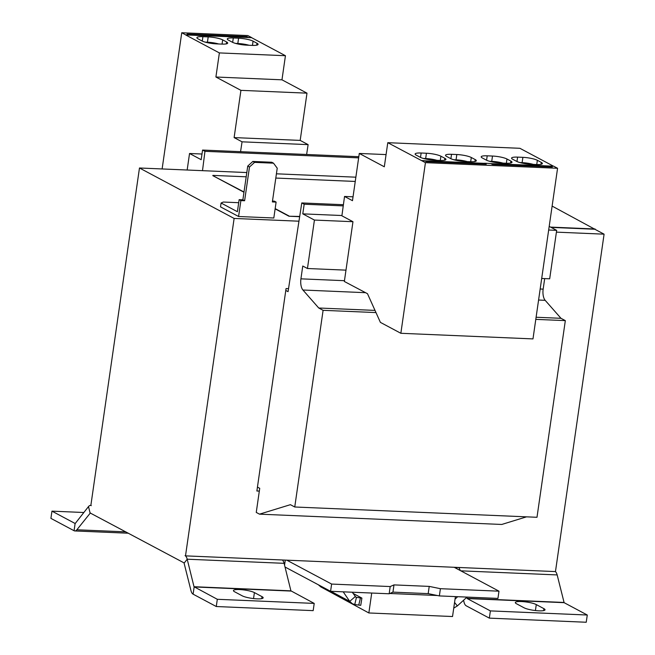 <?xml version="1.0" encoding="UTF-8"?>
<svg xmlns="http://www.w3.org/2000/svg" width="655" height="655" viewBox="0 0 655 655"><rect width="100%" height="100%" fill="white"/><g stroke="black" fill="none" stroke-linecap="round" stroke-linejoin="round"><path stroke-width="0.98" d="M257.006 598.85A11.16 2.129 8.2 0 0 263.163 597.827A11.16 2.129 8.2 0 0 262.025 596.656L254.41 592.595A11.16 2.129 8.2 0 0 242.129 589.746A11.16 2.129 8.2 0 0 233.45 590.589A11.16 2.129 8.2 0 0 234.588 591.76L242.203 595.813A11.16 2.129 8.2 0 0 257.006 598.85M538.885 610.828A11.16 2.129 8.2 0 0 545.034 609.813A11.16 2.129 8.2 0 0 543.896 608.642L536.281 604.581A11.16 2.129 8.2 0 0 524.008 601.724A11.16 2.129 8.2 0 0 515.321 602.567A11.16 2.129 8.2 0 0 516.459 603.738L524.082 607.799A11.16 2.129 8.2 0 0 538.885 610.828M352.963 221.709L341.894 215.806L344.538 196.451L352.48 200.684L359.284 153.45L384.313 166.788L387.785 142.684L425.439 162.653L400.852 333.289L380.399 322.383L367.488 293.702L344.35 281.478L352.963 221.709L314.425 220.064L307.449 268.509L302.766 266.02L300.923 278.842A9.923 4.552 -87.6 0 0 302.929 290.018L318.739 308.006L323.095 310.331L294.75 506.995L290.402 504.677L259.511 514.159L256.252 512.423L259.724 488.319L257.448 487.107M549.193 226.384L556.668 230.364L548.669 230.02M341.935 215.528L302.79 213.866L314.425 220.064M345.987 270.147L307.449 268.509M201.994 154.023L189.541 153.491L201.175 159.697L202.567 150.06L204.958 151.33L202.501 170.668M544.682 278.596L543.159 289.142A9.923 4.552 -87.6 0 0 545.165 300.317L560.983 318.305L565.331 320.623L536.994 517.286L294.75 506.995M526.53 516.844L501.755 524.458L259.511 514.159M187.158 170.022L189.541 153.491M358.817 156.701L202.567 150.06M358.653 157.863L204.958 151.33M285.785 290.443L288.061 291.655L301.783 202.944L304.174 204.221L302.79 213.866M343.408 204.712L301.783 202.944M343.253 205.883L304.174 204.221M556.668 230.364L549.684 278.809L541.685 278.465M560.983 318.305L536.101 317.249M375.004 310.404L318.739 308.006M565.331 320.623L535.79 319.37M375.978 312.574L323.095 310.331M288.495 288.659L286.063 288.552L256.883 491.004L259.323 491.103M246.804 172.552L139.474 167.991L234.122 218.442L185.504 555.866L555.465 571.586L604.09 234.171L594.838 229.242L551.068 227.383M139.474 167.991L90.857 505.414L91.291 505.644A7.942 3.643 -87.6 0 0 90.513 505.423A7.942 3.643 -87.6 0 0 88.499 506.585L90.071 512.931L184.022 562.866L190.973 590.605A7.942 3.643 92.4 0 0 193.11 594.175L216.273 606.522L217.313 599.292L314.212 603.411L290.918 590.843L194.019 586.724L217.313 599.292M185.504 555.866L185.07 555.628A7.942 3.643 -87.6 0 1 187.199 559.206L194.019 586.724M244.004 191.997L212.818 175.646L243.971 192.251M299.613 216.437L288.97 216.24L275.133 208.863M289.011 215.986L275.165 208.609M595.059 229.356L552.116 206.079M355.256 181.443L275.804 178.062M246.19 176.809L212.859 175.393M595.108 228.996L550.544 227.105M288.97 216.24L299.572 216.69M276.418 173.812L355.87 177.186M234.122 218.442L298.844 221.194M556.406 232.14L604.09 234.171M273.52 163.185L271.776 162.252L252.838 161.449L254.582 162.374L273.52 163.185L277.229 168.188L272.365 201.928L276.107 202.092L273.815 218L238.584 216.502L220.522 206.874L221.079 203.017L223.306 202.043L238.698 202.698M272.488 201.085L274.371 201.167L276.107 202.092M254.582 162.374L249.481 167.009L247.737 166.083L242.874 199.824L239.132 199.669L237.397 211.712L221.079 203.017M247.737 166.083L252.838 161.449M239.132 199.669L240.876 200.594L244.618 200.749L249.481 167.009M240.876 200.594L238.584 216.502M242.874 199.824L244.618 200.749M440.406 588.689L439.366 595.919L497.947 598.408L498.987 591.178L440.406 588.689L429.221 586.397L393.991 584.899L392.943 592.128L389.16 593.782L330.578 591.293L331.627 584.063L390.2 586.553L389.16 593.782M285.007 567.001L330.578 591.293M439.366 595.919L428.182 593.626L392.943 592.128M361.896 598.105L360.758 605.318A9.923 1.433 13.3 0 1 358.76 605.089L360.455 597.925A9.923 1.433 13.3 0 0 361.896 598.105L353.037 593.381M343.212 591.833L349.721 601.372L352.374 603.738L354.756 604.524L356.451 597.36L360.455 597.925M354.756 604.524L358.76 605.089M498.987 591.178L454.169 567.287M286.8 560.172L331.627 584.063M393.991 584.899L390.2 586.553M284.557 565.175L285.285 560.107M463.56 600.258L464.043 602.215A7.942 3.643 -87.6 0 0 466.18 605.785L489.342 618.132L490.382 610.902L467.22 598.555L466.827 597.278M456.863 568.72L457.059 567.41M216.273 606.522L313.172 610.64L314.212 603.411M282.313 559.976A7.942 3.643 -87.6 0 1 284.098 563.325L290.918 590.843M83.865 512.505L51.958 511.146L75.12 523.492L74.072 530.722L50.91 518.375L51.958 511.146M88.499 506.585L75.219 523.501M125.866 531.86L76.864 529.78A7.942 3.643 92.4 0 1 74.85 530.943A7.942 3.643 92.4 0 1 74.072 530.722M76.864 529.78L90.382 512.947M555.375 571.586A7.942 3.643 92.4 0 1 557.168 574.926L460.825 570.832M458.484 567.467A7.942 3.643 92.4 0 1 460.187 570.497M489.342 618.132L586.233 622.25L587.281 615.02L564.119 602.674L467.22 598.555M490.382 610.902L587.281 615.02M557.168 574.926L564.119 602.674M429.221 586.397L428.182 593.626M455.045 599.12L457.706 596.697M352.243 592.21L355.87 597.172M453.743 608.143L457.321 605.941L454.562 602.428M457.321 605.941L467.031 597.09M352.374 603.738L320.844 586.929L318.297 584.743M330.84 591.301L349.721 601.372L355.231 596.59M322.817 587.985L368.855 612.965L371.721 593.045M368.855 612.965L452.531 616.527L455.405 596.599M389.823 593.487L437.393 595.51M240.565 151.673L242.055 141.824L234.113 137.591L240.925 90.349L215.904 77.012L219.376 52.916L185.652 34.936L251.725 37.646L247.811 35.558L181.746 32.75L162.121 168.957M306.63 154.482L308.12 144.632L300.178 140.399L306.99 93.157L281.969 79.82L285.441 55.716L251.716 37.744M242.055 141.824L308.12 144.632M185.652 34.936L188.73 35.067M248.63 37.613L251.725 37.646M185.66 34.838L181.746 32.75M188.746 34.969L187.002 34.044L246.902 36.59L248.646 37.515M246.771 37.532L246.902 36.59M234.113 137.591L300.178 140.399M240.925 90.349L306.99 93.157M215.904 77.012L281.969 79.82M219.376 52.916L285.441 55.716M226.589 41.961L222.675 39.873A10.914 2.088 8.2 0 0 208.2 36.909L202.911 36.68A10.914 2.088 8.2 0 0 196.893 37.679A10.914 2.088 8.2 0 0 198.006 38.825L201.928 40.913A10.914 2.088 8.2 0 0 216.404 43.877L221.685 44.098A10.914 2.088 8.2 0 0 227.703 43.099A10.914 2.088 8.2 0 0 226.589 41.961L226.311 43.885M238.584 38.195L233.303 37.974A10.914 2.088 8.2 0 0 227.285 38.972A10.914 2.088 8.2 0 0 228.398 40.111L232.312 42.198A10.914 2.088 8.2 0 0 246.788 45.162L252.077 45.391A10.914 2.088 8.2 0 0 258.095 44.393A10.914 2.088 8.2 0 0 256.981 43.246L253.059 41.159A10.914 2.088 8.2 0 0 238.584 38.195L237.822 43.5L235.538 43.402M353.037 196.811L344.538 196.451M387.785 142.684L519.914 148.3L553.442 166.173M400.852 333.289L532.982 338.905L557.569 168.269L553.647 166.182L550.568 166.051L552.312 166.976L492.413 164.43L490.669 163.504L484.503 163.242L484.381 164.094M484.503 163.242L486.247 164.168L426.348 161.621L424.604 160.696L421.525 160.565M557.569 168.269L425.439 162.653M512.693 159.255L516.615 161.343A10.914 2.088 8.2 0 0 531.09 164.307L536.371 164.528A10.914 2.088 8.2 0 0 542.389 163.537A10.914 2.088 8.2 0 0 541.276 162.391L537.362 160.303A10.914 2.088 8.2 0 0 522.886 157.339L517.597 157.118A10.914 2.088 8.2 0 0 511.58 158.109A10.914 2.088 8.2 0 0 512.693 159.255M500.698 163.013L505.988 163.242A10.914 2.088 8.2 0 0 512.005 162.243A10.914 2.088 8.2 0 0 510.892 161.097L506.97 159.009A10.914 2.088 8.2 0 0 492.494 156.046L487.214 155.825A10.914 2.088 8.2 0 0 481.196 156.815A10.914 2.088 8.2 0 0 482.309 157.961L486.223 160.049A10.914 2.088 8.2 0 0 500.698 163.013M550.568 166.051L490.865 163.611M550.552 166.149L550.446 166.902M386.065 154.588L359.284 153.45M434.633 160.205L439.923 160.434A10.914 2.088 8.2 0 0 445.94 159.435A10.914 2.088 8.2 0 0 444.827 158.289L440.905 156.201A10.914 2.088 8.2 0 0 426.43 153.237L421.149 153.016A10.914 2.088 8.2 0 0 415.131 154.007A10.914 2.088 8.2 0 0 416.244 155.153L420.158 157.241A10.914 2.088 8.2 0 0 434.633 160.205M446.636 156.447L450.55 158.535A10.914 2.088 8.2 0 0 465.025 161.498L470.306 161.72A10.914 2.088 8.2 0 0 476.324 160.729A10.914 2.088 8.2 0 0 475.211 159.583L471.297 157.495A10.914 2.088 8.2 0 0 456.822 154.531L451.532 154.31A10.914 2.088 8.2 0 0 445.515 155.3A10.914 2.088 8.2 0 0 446.636 156.447M484.487 163.341L424.8 160.803M467.31 161.597A10.914 2.088 8.2 0 0 456.06 159.836L453.776 159.738M436.918 160.303A10.914 2.088 8.2 0 0 425.668 158.543L423.384 158.445M502.983 163.111A10.914 2.088 8.2 0 0 491.733 161.351L489.449 161.253M533.375 164.405A10.914 2.088 8.2 0 0 522.117 162.645L519.841 162.546M249.072 45.261A10.914 2.088 8.2 0 0 237.822 43.5M218.68 43.967A10.914 2.088 8.2 0 0 207.43 42.207L205.154 42.108M262.025 596.656L261.738 598.629M543.896 608.642L543.617 610.616M543.159 289.142L540.17 289.011M344.464 280.692L300.923 278.842M545.165 300.317L538.582 300.039M365.572 292.687L302.929 290.018M355.387 596.795L356.451 597.36M284.098 563.325L187.199 559.206L184.161 563.087M291.049 591.064L194.15 586.945L193.11 594.175M563.98 602.453L467.089 598.334M450.902 158.707L451.532 154.31M474.932 161.515L475.211 159.583M470.683 161.736L471.297 157.495M456.06 159.836L456.822 154.531M444.548 160.221L444.827 158.289M440.299 160.442L440.905 156.201M425.668 158.543L426.43 153.237M420.51 157.421L421.149 153.016M510.613 163.03L510.892 161.097M506.364 163.251L506.97 159.009M491.733 161.351L492.494 156.046M486.575 160.229L487.214 155.825M516.967 161.515L517.597 157.118M540.997 164.323L541.276 162.391M536.748 164.544L537.362 160.303M522.117 162.645L522.886 157.339M252.453 45.4L253.059 41.159M232.664 42.378L233.303 37.974M256.703 45.179L256.981 43.246M222.061 44.114L222.675 39.873M207.43 42.207L208.2 36.909M202.28 41.085L202.911 36.68M536.281 604.581L535.422 610.55M254.41 592.595L253.542 598.572M74.85 530.943L128.413 533.219"/></g></svg>
